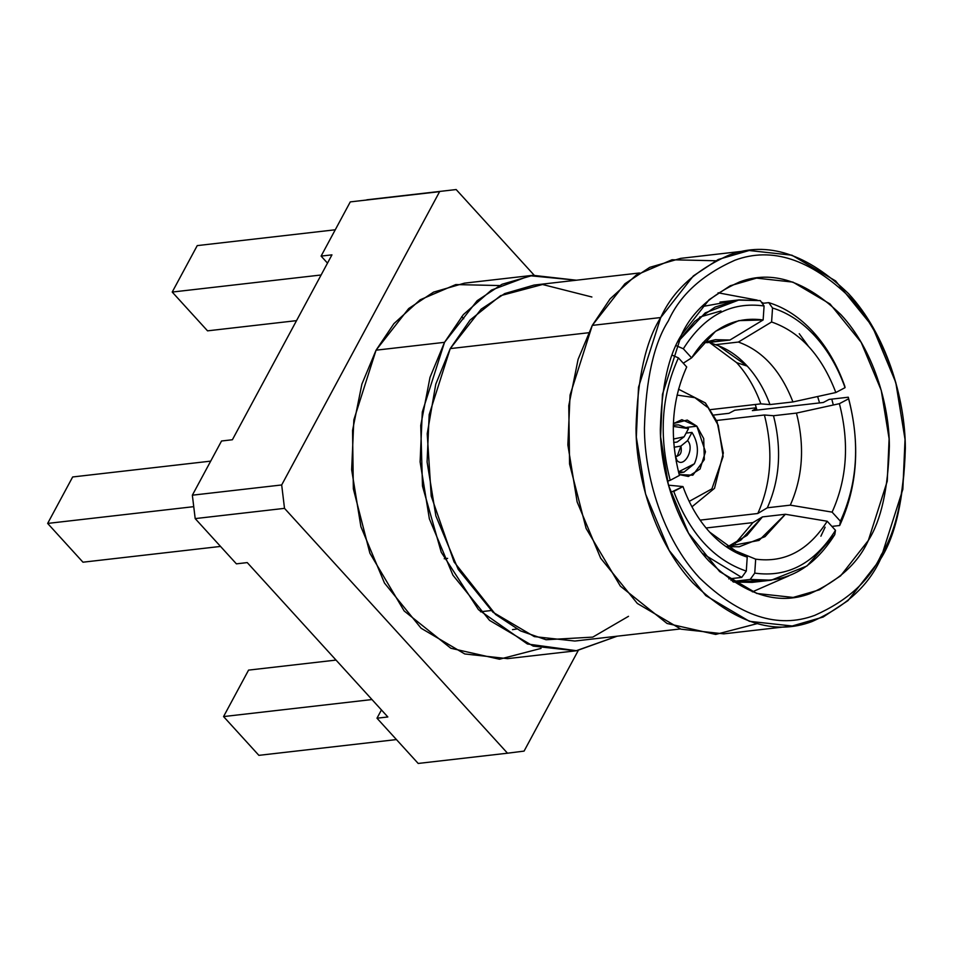 <?xml version="1.0" encoding="UTF-8"?>
<svg xmlns="http://www.w3.org/2000/svg" width="953" height="953" viewBox="0 0 953 953"><rect width="100%" height="100%" fill="white"/><g stroke="black" fill="none" stroke-linecap="round" stroke-linejoin="round"><path stroke-width="1.43" d="M772.538 308.01C788.06 312.798 802.247 322.185 815.077 336.171L813.35 332.097C799.901 317.432 785.034 307.616 768.749 302.637L772.538 308.01L768.749 302.637C785.034 307.616 799.901 317.432 813.35 332.097C826.739 346.892 837.199 364.892 844.751 386.084L845.061 387.645L835.841 392.529L792.932 401.94L769.976 404.572C764.425 389.515 756.861 376.697 747.283 366.119L736.633 362.64C746.878 373.969 754.955 387.704 760.863 403.858L769.976 404.572L760.863 403.858C754.955 387.704 746.878 373.969 736.633 362.64L709.366 342.389L736.633 362.64L747.283 366.119L718.502 345.772L709.366 342.389L715.429 344.688L738.384 342.056L771.596 321.983L772.538 308.01L771.596 321.983C800.282 332.001 821.7 355.517 835.841 392.529L845.061 387.645L844.751 386.084C837.199 364.892 826.739 346.892 813.35 332.097L815.077 336.171C827.835 350.287 837.842 367.441 845.061 387.645C837.842 367.441 827.835 350.287 815.077 336.171C802.247 322.185 788.06 312.798 772.538 308.01M762.257 303.388L768.749 302.637L762.257 303.388M709.604 532.06L741.16 554.92L747.223 557.112L735.549 552.335L747.223 557.112L746.294 571.097L741.72 577.423L728.831 578.9L741.72 577.423L746.294 571.097L747.223 557.112C733.5 552.788 720.956 544.437 709.604 532.06C698.311 519.564 689.436 504.399 682.979 486.566L669.066 485.232L682.979 486.566C689.436 504.399 698.311 519.564 709.604 532.06M387.835 716.966L247.244 562.592L387.835 716.966L376.983 718.205L418.188 763.448L507.508 753.204L284.506 508.354L195.186 518.599L236.392 563.842L247.244 562.592L236.392 563.842L195.186 518.599L284.506 508.354L507.508 753.204L418.188 763.448L376.983 718.205L387.835 716.966M232.389 439.75L331.954 254.856L232.389 439.75L221.537 441.001L232.389 439.75M220.536 546.426L82.971 562.199L220.536 546.426M72.666 476.965L210.696 461.133L72.666 476.965L47.65 523.423L82.971 562.199L47.65 523.423L72.666 476.965M221.537 441.001L192.351 495.191L281.683 484.958L439.607 191.66L350.275 201.893L321.101 256.095L331.954 254.856L321.101 256.095L327.498 263.123L321.101 256.095L350.275 201.893L439.607 191.66L281.683 484.958L284.506 508.354L281.683 484.958L192.351 495.191L195.186 518.599L192.351 495.191L221.537 441.001M207.54 330.846L296.526 320.637L207.54 330.846L172.219 292.059L207.54 330.846M321.101 274.988L172.219 292.059L321.101 274.988M366.845 199.796L456.165 189.552L534.145 275.179L456.165 189.552L366.845 199.796M578.233 650.518L524.079 751.107L507.508 753.204L524.079 751.107L578.233 650.518M248.566 670.114L336.04 660.084L248.566 670.114L223.562 716.573L371.98 699.55L223.562 716.573L248.566 670.114M381.438 709.937L376.983 718.205L381.438 709.937M193.745 506.662L47.65 523.423L193.745 506.662M335.265 229.78L197.235 245.612L172.219 292.059L197.235 245.612L335.265 229.78M396.448 739.576L258.882 755.348L223.562 716.573L258.882 755.348L396.448 739.576M541.042 648.397L499.467 659.226L450.852 648.266L404.155 610.956L369.883 553.193L353.337 488.806L352.55 430.446L361.89 384.119L376.066 350.18L393.923 323.639L420.118 299.814L455.784 284.566L499.432 285.555M532.941 275.31L464.48 283.148L433.555 292.13L408.682 308.558L376.066 350.18L353.849 419.868L351.657 469.746L360.901 526.675L384.476 583.045L421.107 628.241L464.766 653.961L507.544 658.642L575.993 650.804L533.215 646.11L489.568 620.391L452.925 575.195L429.362 518.825L420.106 461.895L422.298 412.018L444.527 342.33L477.143 300.707L502.005 284.28L532.941 275.31L576.374 280.206L529.844 275.715L491.438 290.105L463.372 314.597L444.527 342.33L376.066 350.18L444.527 342.33L430.006 377.364L420.738 425.491L422.489 486.137L441.251 552.252L478.466 609.658L527.426 644.002L576.601 650.732L617.187 636.187L575.993 650.804M628.504 616.317L592.79 637.116L546.057 639.749L520.552 630.91L495.584 614.482L454.069 561.948L431.221 496.096L427.218 433.746L435.771 384.178L450.233 348.607L470.127 320.017L500.575 295.68L542.531 284.494L591.884 297.002M639.499 272.975L534.061 285.066L504.733 293.572L481.158 309.153L450.233 348.607L429.172 414.662L427.087 461.955L435.866 515.93L458.202 569.358L492.939 612.219L534.323 636.604L574.873 641.035L680.323 628.956M450.233 348.607L588.537 332.752L450.233 348.607M757.254 623.607L715.679 634.436L667.064 623.476L620.379 586.166L586.095 528.403L569.56 464.016L568.774 405.656L578.102 359.329L592.278 325.39L610.134 298.849L636.33 275.024L671.996 259.776L715.655 260.765M749.153 250.508L680.704 258.358L649.767 267.34L624.894 283.768L592.278 325.39L570.061 395.066L567.869 444.956L577.125 501.886L600.688 558.244L637.331 603.452L680.978 629.171L723.756 633.852L792.205 626.002L749.427 621.32L705.78 595.601L669.137 550.393L645.574 494.035L636.318 437.105L638.51 387.228L660.739 317.54L693.355 275.917L718.228 259.49L749.153 250.508L791.931 255.201L835.578 280.909L872.221 326.117L895.784 382.487L905.04 439.416L902.848 489.294L880.62 558.982L848.003 600.604L823.142 617.032L792.205 626.002M592.278 325.39L660.739 317.54L592.278 325.39M735.216 543.496L752.894 522.613L706.066 527.986L752.894 522.613L735.216 543.496M700.098 520.124L757.79 513.5C771.263 483.374 773.467 450.543 764.401 414.996L716.585 420.476L764.401 414.996C773.467 450.543 771.263 483.374 757.79 513.5L700.098 520.124M710.628 409.611L760.863 403.858L710.628 409.611M731.177 578.626L731.046 580.472L731.177 578.626M732.547 581.473L750.178 579.448L754.74 573.122L755.681 559.149L727.52 547.606L755.681 559.149L754.74 573.122L750.178 579.448L732.547 581.473M727.556 546.819L740.791 540.16L762.436 516.895L752.894 522.613L762.436 516.895L785.391 514.263L827.204 521.243L835.483 530.333L834.78 534.609L806.965 565.975L771.311 580.174L750.178 579.448C784.688 584.344 812.885 569.394 834.78 534.609L835.483 530.333C814.577 563.449 787.654 577.709 754.74 573.122C787.654 577.709 814.577 563.449 835.483 530.333L827.204 521.243C808.62 550.393 784.772 563.032 755.681 559.149C784.772 563.032 808.62 550.393 827.204 521.243L785.391 514.263L759.041 540.399L726.115 546.653L739.171 546.784L765.021 536.646L785.391 514.263L762.436 516.895L746.997 535.407L727.556 546.819M831.909 526.401L839.688 525.508L840.391 521.22L832.112 512.13L790.299 505.15L767.332 507.782L757.79 513.5L767.332 507.782C779.852 479.609 781.913 448.923 773.514 415.722L764.401 414.996L773.514 415.722L796.47 413.09L839.39 403.679L848.611 398.795L848.289 397.222L829.098 399.426L823.309 402.488L752.346 410.624L756.479 408.444L752.346 410.624L823.309 402.488L829.098 399.426L848.289 397.222C860.464 443.598 857.593 486.364 839.688 525.508L831.909 526.401M756.277 407.777L734.763 410.243L728.974 413.304L713.916 415.031L728.974 413.304L734.763 410.243L756.277 407.777M760.303 300.612L764.08 305.984L763.139 319.958L729.938 340.03L706.983 342.663L729.938 340.03L763.139 319.958L764.08 305.984L760.303 300.612L737.539 300.088L715.06 307.08L694.737 321.364L678.083 341.567L705.244 312.87L739.171 299.885L760.303 300.612M683.277 363.2L691.616 357.863L683.337 348.774L675.689 345.451L683.337 348.774C704.255 315.657 731.165 301.386 764.08 305.984C731.165 301.386 704.255 315.657 683.337 348.774L691.616 357.863C710.199 328.714 734.048 316.074 763.139 319.958L738.789 320.625L715.512 331.31L691.616 357.863L683.277 363.2M672.306 355.219L678.429 357.887L686.708 366.976L678.429 357.887L672.794 355.433M679.429 475.428L670.209 480.312C658.654 436.069 661.394 395.257 678.429 357.887C661.394 395.257 658.654 436.069 670.209 480.312L679.429 475.428C669.328 436.26 671.758 400.117 686.708 366.976C671.758 400.117 669.328 436.26 679.429 475.428M670.614 492.439L682.979 486.566L673.759 491.45C689.638 533.418 713.809 559.959 746.294 571.097C713.809 559.959 689.638 533.418 673.759 491.45M702.373 553.407L741.72 577.423L702.373 553.407M761.626 580.615L733.429 582.057L752.108 582.378L771.311 580.174M848.611 398.795C860.178 443.038 857.438 483.85 840.391 521.22L839.688 525.508C857.593 486.364 860.464 443.598 848.289 397.222L848.611 398.795L839.39 403.679C849.492 442.835 847.062 478.99 832.112 512.13L840.391 521.22C857.438 483.85 860.178 443.038 848.611 398.795M796.47 413.09C804.868 446.29 802.807 476.976 790.299 505.15L832.112 512.13C847.062 478.99 849.492 442.835 839.39 403.679L796.47 413.09L773.514 415.722C781.913 448.923 779.852 479.609 767.332 507.782L790.299 505.15C802.807 476.976 804.868 446.29 796.47 413.09M738.384 342.056C762.638 350.752 780.817 370.717 792.932 401.94L835.841 392.529C821.7 355.517 800.282 332.001 771.596 321.983L738.384 342.056L715.429 344.688C727.044 348.476 737.67 355.624 747.283 366.119C756.861 376.697 764.425 389.515 769.976 404.572L792.932 401.94C780.817 370.717 762.638 350.752 738.384 342.056M699.55 317.135L720.98 310.952M701.849 306.628L729.641 301.648M702.73 342.77L729.938 340.03L715.429 339.685L702.73 342.77M704.1 342.27L706.983 342.663M667.386 481.205L670.209 480.312M681.359 335.122L662.454 394.375L660.596 436.796L668.47 485.208L688.507 533.144L719.658 571.586L756.777 593.457L793.158 597.436L819.461 589.812L840.617 575.838L868.35 540.434L887.255 481.182L889.113 438.761L881.239 390.349L861.202 342.413L830.051 303.971L792.932 282.112L756.551 278.121L730.248 285.757L709.092 299.73L681.359 335.122C691.616 312.381 711.093 294.632 739.79 281.874C772.085 269.866 805.845 280.837 841.07 314.812C873.067 349.179 889.244 403.965 889.375 446.123C888.113 488.996 881.108 520.433 868.35 540.434C858.093 563.175 838.616 580.925 809.919 593.683C777.624 605.703 743.864 594.72 708.639 560.745C676.642 526.39 660.465 471.592 660.334 429.434C661.596 386.561 668.601 355.124 681.359 335.122M444.229 558.756L447.624 558.363M512.511 629.623L516.871 629.004M491.069 610.551L480.479 611.766L491.069 610.551M463.718 318.779L461.669 316.634M881.334 554.694C895.868 531.917 903.849 496.108 905.279 447.291C905.136 399.271 886.707 336.874 850.267 297.741C810.157 259.037 771.704 246.541 734.918 260.217C702.242 274.75 680.061 294.965 668.375 320.863C653.841 343.652 645.86 379.449 644.431 428.278C644.573 476.286 663.002 538.695 699.454 577.828C739.552 616.52 778.005 629.028 814.791 615.34C847.467 600.807 869.648 580.603 881.334 554.694C869.648 580.603 847.467 600.807 814.791 615.34C778.005 629.028 739.552 616.52 699.454 577.828C663.002 538.695 644.573 476.286 644.431 428.278C645.86 379.449 653.841 343.652 668.375 320.863C680.061 294.965 702.242 274.75 734.918 260.217C771.704 246.541 810.157 259.037 850.267 297.741C886.707 336.874 905.136 399.271 905.279 447.291C903.849 496.108 895.868 531.917 881.334 554.694L880.62 558.982C895.629 535.455 903.861 498.49 905.35 448.077C905.195 398.497 886.171 334.062 848.539 293.655C807.131 253.712 767.427 240.799 729.438 254.927C695.702 269.925 672.806 290.796 660.739 317.54C645.741 341.067 637.497 378.031 636.008 428.445C636.163 478.025 655.188 542.448 692.819 582.855C734.227 622.809 773.931 635.722 811.92 621.594C845.656 606.596 868.552 585.726 880.62 558.982L881.334 554.694M673.294 425.157L678.56 424.883L688.519 428.624L673.259 426.408M686.136 433.067L691.985 432.424C698.299 442.668 699.097 453.14 694.368 463.801L683.98 472.14L678.476 471.854L694.368 463.801C699.097 453.14 698.299 442.668 691.985 432.424L686.136 433.067M673.473 439.035L684.111 436.808L688.519 428.624L684.111 436.808L677.202 442.013L673.688 442.537L677.202 442.013L684.111 436.808L673.473 439.035M687.578 440.608L691.985 432.424L687.578 440.608C695.154 448.327 684.099 468.864 676.928 460.382L676.225 461.705L676.928 460.382L675.498 456.142L677.178 456.332L680.907 446.075L687.578 440.608L680.907 446.075L674.105 447.243L680.907 446.075C682.145 452.77 680.335 456.13 675.498 456.142L676.928 460.382C684.099 468.864 695.154 448.327 687.578 440.608M705.411 402.952L717.049 421.571L723.327 453.009L714.512 488.305L691.949 506.817L714.512 488.305L723.327 453.009L717.049 421.571L705.411 402.952L678.5 389.181L705.411 402.952L718.228 425.312L723.136 456.487L711.903 488.865L689.186 501.397L711.903 488.865L723.136 456.487L718.228 425.312L705.411 402.952M696.881 426.205L681.86 419.689L673.354 423.597L687.244 420.07L696.881 426.205L686.863 427.361L696.881 426.205L703.719 438.571L704.327 459.644L692.831 475.202L679.191 474.582L688.364 476.452L700.086 468.983L705.458 451.782L696.881 426.205M677.035 395.09L694.868 397.663L707.138 407.026M755.276 404.501L756.956 410.1L755.276 404.501M819.556 402.916L817.626 396.531L819.556 402.916M718.074 292.797L757.159 300.112L718.074 292.797M761.364 302.125L763.496 303.245L761.364 302.125M833.303 405.013L831.79 399.116M825.119 527.176L820.89 536.205M788.786 575.886L752.358 591.861M808.12 345.856L799.245 333.717M739.171 299.885L719.968 302.089M678.786 473.069L683.98 472.14"/></g></svg>
